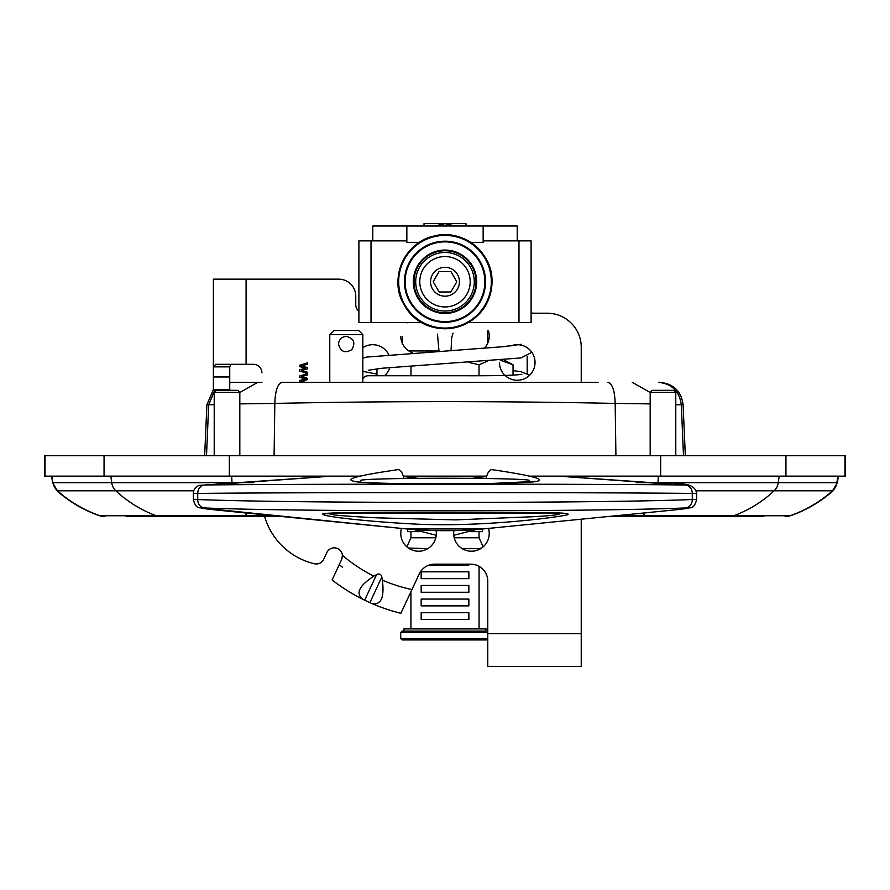<?xml version="1.0" encoding="UTF-8"?>
<svg xmlns="http://www.w3.org/2000/svg" width="890" height="890" viewBox="0 0 890 890"><rect width="100%" height="100%" fill="white"/><g stroke="black" fill="none" stroke-linecap="round" stroke-linejoin="round"><path stroke-width="1.33" d="M763.831 516.589L608.76 516.589L763.831 516.589M126.169 516.589L281.251 516.589M723.893 516.589L670.793 516.589M178.178 516.589L264.642 516.589A68.118 68.118 0 0 0 314.448 563.759A8.177 8.177 0 0 0 323.715 559.254L326.853 552.545A8.177 8.177 0 0 1 342.405 555.316L342.272 557.618M779.162 476.15L778.294 482.658A13.383 12.694 90 0 1 774.133 490.813A127.481 120.929 90 0 1 733.727 515.755L642.691 515.755A14.885 4.851 90 0 1 641.1 516.589L621.053 516.589M598.247 382.355L282.008 382.355C277.647 383.635 275.244 390.654 274.832 403.415C388.274 401.045 501.726 401.045 615.168 403.415L650.178 403.882M675.788 404.739L682.207 404.772M659.09 382.355L658.478 382.355C671.828 383.724 679.448 391.2 681.317 404.794L683.487 455.713M239.822 403.882L274.832 403.415L274.087 455.713M261.894 382.355L230.888 382.355L261.894 382.355M207.793 404.75L214.212 404.739M229.742 382.433L230.888 382.355M650.178 455.713L650.178 392.368L675.788 392.368L675.788 455.713M675.788 392.368L673.752 390.321L652.225 390.321L650.178 392.368M214.212 455.713L214.212 392.368L239.822 392.368L239.822 455.713M239.822 392.368L237.775 390.321L216.248 390.321L214.212 392.368M439.004 350.994L408.833 350.927M437.491 334.095L438.97 350.927M406.786 322.714L407.954 322.714L406.786 322.714M402.425 343.518L402.425 336.342M487.575 330.947L487.575 343.518L487.575 330.947M451.03 350.927L451.675 337.677L453.043 333.149M424.018 226.016L424.018 223.646L445 223.646L434.754 226.016M455.246 226.016L445 223.646L465.982 223.646L465.982 226.016M671.305 484.349A8.444 2.781 -87.9 0 1 671.327 484.349L558.686 476.15L685.077 484.994C592.584 483.871 296.915 483.882 204.922 484.994L331.314 476.15L218.673 484.349A8.444 2.781 -92.1 0 1 218.695 484.349M218.673 484.349L199.505 485.306C195.578 486.719 193.531 489.422 193.353 493.427L197.725 493.438C292.743 492.315 596.745 492.315 692.275 493.438L696.636 493.427L696.648 499.601L692.275 499.535C597.357 503.373 293.322 503.384 197.725 499.535L193.353 499.601C194.799 504.997 196.812 507.712 199.416 507.745L403.838 528.66L218.184 510.204A8.444 2.77 95.8 0 1 218.128 510.204M403.771 478.509A9.534 4.639 -98.9 0 0 398.153 469.62C319.844 481.067 343.918 483.726 432.929 483.849C477.374 484.06 510.103 483.481 531.13 482.102C549.953 480.422 536.859 476.261 491.847 469.62A9.534 4.639 98.9 0 0 486.229 478.509M218.184 510.204C202.253 508.568 197.624 507.812 204.311 507.945C297.216 511.795 593.441 511.783 685.689 507.945C692.375 507.812 687.748 508.568 671.817 510.204A8.444 2.77 84.2 0 0 671.872 510.204L690.584 507.745C693.188 507.712 695.201 504.997 696.648 499.601M671.817 510.204L483.181 528.938C457.727 531.252 432.273 531.252 406.819 528.938L483.203 528.938C458.216 531.252 432.763 531.252 406.808 528.938L403.838 528.66M323.192 513.608C317.385 516.567 375.246 522.041 412.871 523.943C467.995 527.058 538.394 520.25 566.418 515.087C574.718 512.829 551.589 512.551 531.074 512.54L455.124 512.696C408.521 513.074 346.455 511.483 323.192 513.608A34.065 32.663 78.5 0 0 330.68 513.33L330.924 513.285M404.049 478.509L422.082 476.15M467.962 476.15L485.951 478.509M559.065 513.274C561.69 514.498 552.779 515.655 532.331 516.756L455.68 519.882L376.637 517.835C353.753 516.589 323.882 514.909 330.68 513.33M529.472 482.169L529.472 480.444A84.472 2.214 180 0 0 445 478.23A84.472 2.214 180 0 0 360.528 480.444L360.528 482.169M529.472 480.444A84.472 2.214 180 0 0 445 478.23A84.472 2.214 180 0 0 360.528 480.444A84.472 2.214 180 0 1 445 478.23A84.472 2.214 180 0 1 529.472 480.444M301.521 382.355L299.73 381.788L299.73 380.442L305.671 378.918L299.73 377.349L299.73 375.981L307.439 373.633L307.439 374.979L301.332 376.659L307.439 378.295L307.439 379.641L301.499 381.176L305.47 382.355M299.73 366.602L299.73 365.245L307.439 362.897L307.439 364.244L301.332 365.924L307.439 367.548L307.439 368.894L301.499 370.429L307.439 372.198L307.439 373.477L299.73 371.052L299.73 369.706L305.671 368.171L299.73 366.602M376.592 574.606L373.856 576.164C358.893 585.909 355.277 593.652 363.02 599.382L364.655 600.194L376.592 574.606A5.785 4.083 -65 0 1 381.832 577.043L369.895 602.63L364.655 600.194M396.729 612.22L400.878 613.299A183.93 183.93 0 0 1 371.575 603.375C380.931 605.612 384.547 597.88 382.389 580.147L381.832 577.043M492.003 666.354L487.776 666.354L487.776 581.203A17.032 17.032 0 0 0 470.754 564.171L434.643 564.171A17.032 17.032 0 0 0 419.201 574.006L400.878 613.299M531.107 312.924A17.032 17.032 0 0 0 534.234 313.213L547.183 313.213A34.065 34.065 0 0 1 581.237 347.278L581.237 382.355M581.237 519.326L581.237 666.354L577.02 666.354M213.389 296.181L213.389 279.149L338.734 279.149A17.032 17.032 0 0 1 355.766 296.181L355.766 304.703A8.511 8.511 0 0 0 358.893 311.3M261.894 372.754A8.444 8.444 0 0 0 253.45 364.299L215.736 364.299L213.389 366.858L229.742 366.858L230.911 364.299M362.82 377.238A17.778 17.778 0 0 0 363.632 377.749M384.591 375.747A17.778 17.778 0 0 0 389.787 367.548M388.574 354.387A17.778 17.778 0 0 0 362.82 347.734M401.49 528.438A17.778 17.778 0 0 0 419.98 551.166A17.778 17.778 0 0 0 436.1 530.585M453.9 530.585A17.778 17.778 0 0 0 473.97 551.043A17.778 17.778 0 0 0 488.51 528.438M499.468 362.486A17.778 17.778 0 0 0 519.482 380.13A17.778 17.778 0 0 0 534.478 358.069A17.778 17.778 0 0 0 510.704 345.954M484.472 348.146A17.778 17.778 0 0 0 488.465 330.88M400.778 336.464A17.778 17.778 0 0 0 412.237 352.663M426.922 351.728A17.778 17.778 0 0 0 428.279 350.927M342.617 567.408L339.212 564.705M341.838 559.053L342.405 555.316A158.309 158.309 0 0 0 373.856 576.164M363.02 599.382A183.93 183.93 0 0 1 332.115 579.946L332.37 580.147M369.895 602.63L371.575 603.375M332.115 579.946L341.671 559.454M372.788 226.016L372.788 240.867L372.788 226.016L517.212 226.016L517.212 240.867M213.389 279.149L213.389 389.642L229.742 389.642L229.742 376.971L213.389 376.971M487.776 666.354L581.237 666.354M229.742 366.858L229.742 376.971M406.852 226.016L406.852 242.369L419.335 242.369M470.665 242.369L483.148 242.369L483.148 226.016M421.793 322.614L358.893 322.614L358.893 240.867L406.852 240.867M483.148 240.867L531.107 240.867L531.107 322.614L468.207 322.614M371.019 240.867L371.019 322.614M518.981 322.614L518.981 240.867M398.676 281.741A46.325 46.325 0 0 0 445 328.065A46.325 46.325 0 0 0 491.325 281.741A46.325 46.325 0 0 0 445 235.416A46.325 46.325 0 0 0 398.676 281.741M414.006 281.741A30.994 30.994 0 0 1 460.497 254.896A30.994 30.994 0 0 1 460.497 308.585A30.994 30.994 0 0 1 414.006 281.741M445 291.964L450.896 291.964L456.804 281.741L450.896 271.528L439.104 271.528L433.196 281.741L439.104 291.964L445 291.964M445 296.181A14.44 14.44 0 0 1 432.495 274.521A14.44 14.44 0 0 1 457.505 274.521A14.44 14.44 0 0 1 445 296.181M415.708 281.741A29.292 29.292 0 0 0 459.641 307.106A29.292 29.292 0 0 0 459.641 256.376A29.292 29.292 0 0 0 415.708 281.741M419.791 281.741A25.209 25.209 0 0 1 457.605 259.913A25.209 25.209 0 0 1 457.605 303.568A25.209 25.209 0 0 1 419.791 281.741M346.299 336.376C353.931 338.4 355.766 342.817 351.795 349.636C344.964 353.597 340.547 351.761 338.534 344.141C338.99 339.424 341.571 336.832 346.299 336.376M362.82 334.607L358.737 330.513L333.872 330.513L329.778 334.607L362.82 334.607L362.82 382.355M329.778 334.607L329.778 382.355M527.18 356.245L527.18 373.377M361.841 382.355L374.545 382.355M362.82 378.84A6.608 6.352 -90 0 1 368.349 375.747M531.107 293.978L531.107 291.664M513.041 375.135L513.041 364.789L500.247 360.205M487.531 361.173L479.02 364.789L468.963 362.408M479.02 375.736L479.02 364.789M376.959 375.747L376.959 368.805M410.98 375.747L410.98 365.99M528.994 476.15L845.5 476.15L845.5 455.713L44.5 455.713L44.5 476.15L361.006 476.15M403.259 476.15L486.741 476.15M482.469 531.63L482.469 529.005L482.469 531.63L470.721 531.63M407.531 529.005L407.531 531.63L419.279 531.63M406.875 546.849L410.935 537.76L435.8 537.76M454.2 537.76L479.065 537.76L479.065 531.63M479.065 549.508L479.065 548.663L462.266 548.663M427.734 548.663L408.41 548.04M468.83 565.017L468.83 564.171M468.863 564.171L468.863 565.017L429.347 565.017M468.83 578.634L468.83 571.825M468.863 571.825L468.863 578.634L421.17 578.634L421.17 571.825L468.863 571.825M468.83 592.262L468.83 585.453M468.863 585.453L468.863 592.262L421.17 592.262L421.17 585.453L468.863 585.453M468.83 605.89L468.83 599.07M468.863 599.07L468.863 605.89L421.17 605.89L421.17 599.07L468.863 599.07M468.83 619.507L468.83 612.698M468.863 612.698L468.863 619.507L421.17 619.507L421.17 612.698L468.863 612.698M486.074 631.088L402.08 631.088L403.926 631.088L403.926 628.907L486.074 628.907L486.074 631.088M487.776 638.586L400.723 638.586L402.08 639.943L487.776 639.943M837.813 476.15L836.9 482.658L636.194 482.658M658.322 476.15L658.022 482.658A13.383 4.361 90 0 1 657.955 483.804M253.806 482.658L231.979 482.658L231.678 476.15M232.045 483.804A13.383 4.361 -90 0 1 231.979 482.658L111.706 482.658A13.383 12.694 90 0 0 115.867 490.813L193.764 490.813M110.838 476.15L111.706 482.658L53.1 482.658A13.383 13.35 90 0 0 57.472 490.813L115.867 490.813A127.481 120.929 90 0 0 156.273 515.755A14.885 14.118 90 0 0 160.912 516.589M52.187 476.15L52.577 482.658L57.472 490.813A127.481 127.137 90 0 0 99.958 515.755A14.885 14.841 90 0 0 104.831 516.589M837.423 482.658L836.9 482.658A13.383 13.35 90 0 1 832.528 490.813L837.423 482.658L838.347 476.15M696.214 490.813L832.528 490.813A127.481 127.137 90 0 1 790.042 515.755L733.727 515.755A14.885 14.118 90 0 1 729.088 516.589M645.105 512.929A127.481 41.585 90 0 1 642.691 515.755L617.004 515.755M273.007 515.755L247.309 515.755A127.481 41.585 -90 0 1 244.895 512.929M248.9 516.589A14.885 4.851 90 0 1 247.309 515.755L99.558 515.755L104.453 516.589M833.04 490.813C820.469 501.904 806.262 510.215 790.442 515.755L790.042 515.755A14.885 14.841 90 0 1 785.169 516.589M632.267 382.355L650.178 392.479M607.992 382.355C612.365 383.646 614.756 390.666 615.168 403.415L615.913 455.713M257.733 382.355L239.822 392.49M214.968 389.642L208.683 404.794L206.513 455.713M685.077 484.994A8.444 7.365 90.4 0 1 692.275 493.438L692.275 499.535A8.444 7.365 -92 0 1 685.689 507.945M204.922 484.994A8.444 7.365 89.6 0 0 197.725 493.438L197.725 499.535A8.444 7.365 92 0 0 204.311 507.945M382.389 580.147A158.309 158.309 0 0 0 411.948 589.569M581.237 633.658L487.776 633.658M246.085 364.299L246.085 279.149M397.997 281.741A47.003 47.003 0 0 1 445 234.738A47.003 47.003 0 0 1 492.003 281.741A47.003 47.003 0 0 1 445 328.744A47.003 47.003 0 0 1 397.997 281.741M413.327 281.741A31.673 31.673 0 0 0 460.842 309.175A31.673 31.673 0 0 0 460.842 254.306A31.673 31.673 0 0 0 413.327 281.741M484.872 281.741A39.872 39.872 0 0 1 425.064 316.273A39.872 39.872 0 0 1 425.064 247.209A39.872 39.872 0 0 1 484.872 281.741M485.551 281.741A40.551 40.551 0 0 0 445 241.19A40.551 40.551 0 0 0 404.449 281.741A40.551 40.551 0 0 0 445 322.291A40.551 40.551 0 0 0 485.551 281.741M229.342 476.15L229.342 455.713M104.052 476.15L104.052 455.713M45.045 476.15L45.045 455.713M844.955 476.15L844.955 455.713M785.948 476.15L785.948 455.713M660.658 476.15L660.658 455.713M402.08 631.088L400.723 632.456L487.776 632.456M52.577 482.658L51.653 476.15M790.442 515.755L785.547 516.589M685.333 455.713L683.108 404.783C681.262 391.099 673.452 383.623 659.679 382.355M204.667 455.713L206.892 404.761L213.389 389.586M229.742 382.366L230.321 382.355M99.558 515.755C83.738 510.215 69.531 501.904 56.96 490.813M671.327 484.349C686.924 482.58 695.357 485.606 696.636 493.427M193.353 493.427L193.353 499.601M413.438 529.483L436.234 535.268M453.767 535.291L476.517 529.483M535.446 481.379L488.944 483.582L433.997 483.849C386.104 483.849 354.954 482.391 354.531 481.379M331.191 513.241L558.798 513.241M492.003 281.741C493.06 252.17 461.688 227.84 433.308 236.217C404.171 242.903 389.275 278.592 403.126 303.078C424.753 345.81 490.902 332.215 492.003 281.741M529.672 375.202L520.95 371.675L513.041 370.618M376.959 374.123L362.82 371.353M362.82 358.258L366.302 357.113L503.072 346.7L521.495 344.308M358.893 306.616L358.893 302.066M368.16 375.747L464.969 375.747C497.71 375.847 516.69 375.346 521.907 374.245L521.885 374.256M368.427 370.218L382.122 368.238L520.984 357.936L530.707 352.93L531.252 351.528M489.077 338.322L487.575 338.211M503.94 359.894L513.041 364.789M479.065 548.663L481.59 548.04M483.125 546.849L479.065 537.76M479.065 628.907L479.065 566.34M410.935 628.907L410.935 591.728M410.935 549.508L410.935 548.663M400.723 632.456L400.723 638.586M410.935 537.76L410.935 531.63"/></g></svg>
